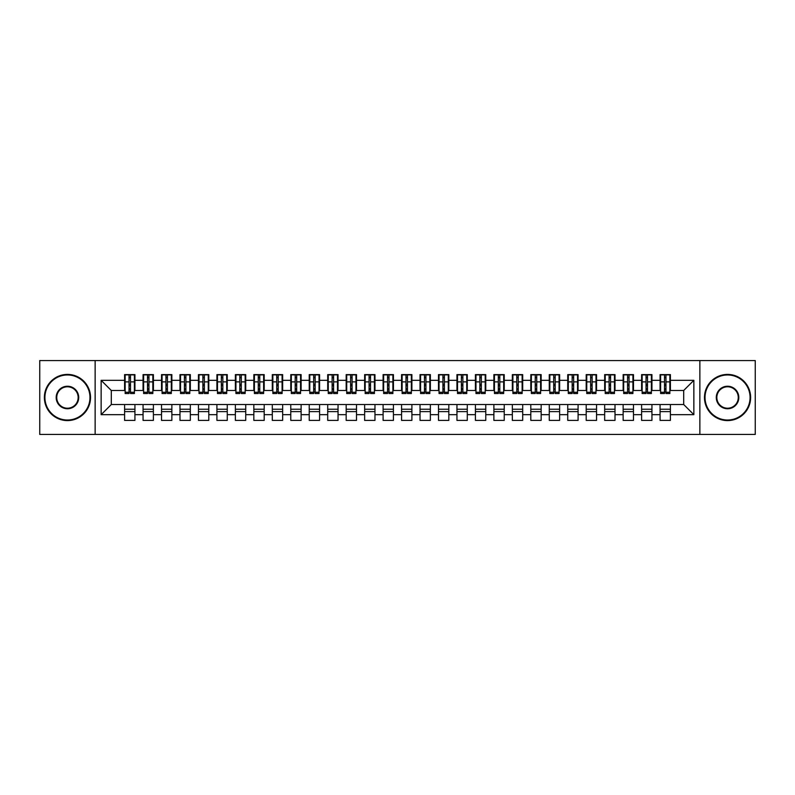 <?xml version="1.0" encoding="UTF-8"?>
<svg xmlns="http://www.w3.org/2000/svg" width="795" height="795" viewBox="0 0 795 795"><rect width="100%" height="100%" fill="white"/><g stroke="black" fill="none" stroke-linecap="round" stroke-linejoin="round"><path stroke-width="1.19" d="M699.858 434.428L755.25 434.428L755.25 360.572L699.858 360.572L699.858 434.428L95.142 434.428L95.142 360.572L39.75 360.572L39.75 434.428L95.142 434.428M664.501 385.774L665.971 385.774L664.501 385.774M670.404 409.226L660.069 409.226M660.069 411.621L670.404 411.621M646.037 385.774L647.508 385.774L646.037 385.774M651.94 409.226L641.605 409.226M641.605 411.621L651.94 411.621M627.563 385.774L629.044 385.774L627.563 385.774M633.476 409.226L623.141 409.226M623.141 411.621L633.476 411.621M609.099 385.774L610.58 385.774L609.099 385.774M615.012 409.226L604.667 409.226M604.667 411.621L615.012 411.621M590.635 385.774L592.116 385.774L590.635 385.774M596.548 409.226L586.203 409.226M586.203 411.621L596.548 411.621M572.171 385.774L573.652 385.774L572.171 385.774M578.084 409.226L567.739 409.226M567.739 411.621L578.084 411.621M553.708 385.774L555.188 385.774L553.708 385.774M559.62 409.226L549.275 409.226M549.275 411.621L559.62 411.621M535.244 385.774L536.724 385.774L535.244 385.774M541.156 409.226L530.812 409.226M530.812 411.621L541.156 411.621M516.78 385.774L518.26 385.774L516.78 385.774M522.693 409.226L512.348 409.226M512.348 411.621L522.693 411.621M498.316 385.774L499.797 385.774L498.316 385.774M504.229 409.226L493.884 409.226M493.884 411.621L504.229 411.621M479.852 385.774L481.333 385.774L479.852 385.774M485.765 409.226L475.42 409.226M475.42 411.621L485.765 411.621M461.388 385.774L462.869 385.774L461.388 385.774M467.291 409.226L456.956 409.226M456.956 411.621L467.291 411.621M442.924 385.774L444.395 385.774L442.924 385.774M448.827 409.226L438.492 409.226M438.492 411.621L448.827 411.621M424.46 385.774L425.931 385.774L424.46 385.774M430.363 409.226L420.028 409.226M420.028 411.621L430.363 411.621M405.997 385.774L407.467 385.774L405.997 385.774M411.899 409.226L401.564 409.226M401.564 411.621L411.899 411.621M387.533 385.774L389.003 385.774L387.533 385.774M393.436 409.226L383.101 409.226M383.101 411.621L393.436 411.621M369.069 385.774L370.54 385.774L369.069 385.774M374.972 409.226L364.637 409.226M364.637 411.621L374.972 411.621M350.605 385.774L352.076 385.774L350.605 385.774M356.508 409.226L346.173 409.226M346.173 411.621L356.508 411.621M332.131 385.774L333.612 385.774L332.131 385.774M338.044 409.226L327.709 409.226M327.709 411.621L338.044 411.621M313.667 385.774L315.148 385.774L313.667 385.774M319.58 409.226L309.235 409.226M309.235 411.621L319.58 411.621M295.203 385.774L296.684 385.774L295.203 385.774M301.116 409.226L290.771 409.226M290.771 411.621L301.116 411.621M276.74 385.774L278.22 385.774L276.74 385.774M282.652 409.226L272.307 409.226M272.307 411.621L282.652 411.621M258.276 385.774L259.756 385.774L258.276 385.774M264.188 409.226L253.844 409.226M253.844 411.621L264.188 411.621M239.812 385.774L241.292 385.774L239.812 385.774M245.725 409.226L235.38 409.226M235.38 411.621L245.725 411.621M221.348 385.774L222.829 385.774L221.348 385.774M227.261 409.226L216.916 409.226M216.916 411.621L227.261 411.621M202.884 385.774L204.365 385.774L202.884 385.774M208.797 409.226L198.452 409.226M198.452 411.621L208.797 411.621M184.42 385.774L185.901 385.774L184.42 385.774M190.333 409.226L179.988 409.226M179.988 411.621L190.333 411.621M165.956 385.774L167.437 385.774L165.956 385.774M171.859 409.226L161.524 409.226M161.524 411.621L171.859 411.621M147.492 385.774L148.963 385.774L147.492 385.774M153.395 409.226L143.06 409.226M143.06 411.621L153.395 411.621M699.858 360.572L95.142 360.572M125.153 390.484L111.3 390.484L101.144 380.328L101.144 414.672L124.596 414.672L124.596 420.396L134.931 420.396L134.931 414.672L143.06 414.672L143.06 420.396L153.395 420.396L153.395 414.672L161.524 414.672L161.524 420.396L171.859 420.396L171.859 414.672L179.988 414.672L179.988 420.396L190.333 420.396L190.333 414.672L198.452 414.672L198.452 420.396L208.797 420.396L208.797 414.672L216.916 414.672L216.916 420.396L227.261 420.396L227.261 414.672L235.38 414.672L235.38 420.396L245.725 420.396L245.725 414.672L253.844 414.672L253.844 420.396L264.188 420.396L264.188 414.672L272.307 414.672L272.307 420.396L282.652 420.396L282.652 414.672L290.771 414.672L290.771 420.396L301.116 420.396L301.116 414.672L309.235 414.672L309.235 420.396L319.58 420.396L319.58 414.672L327.709 414.672L327.709 420.396L338.044 420.396L338.044 414.672L346.173 414.672L346.173 420.396L356.508 420.396L356.508 414.672L364.637 414.672L364.637 420.396L374.972 420.396L374.972 414.672L383.101 414.672L383.101 420.396L393.436 420.396L393.436 414.672L401.564 414.672L401.564 420.396L411.899 420.396L411.899 414.672L420.028 414.672L420.028 420.396L430.363 420.396L430.363 414.672L438.492 414.672L438.492 420.396L448.827 420.396L448.827 414.672L456.956 414.672L456.956 420.396L467.291 420.396L467.291 414.672L475.42 414.672L475.42 420.396L485.765 420.396L485.765 414.672L493.884 414.672L493.884 420.396L504.229 420.396L504.229 414.672L512.348 414.672L512.348 420.396L522.693 420.396L522.693 414.672L530.812 414.672L530.812 420.396L541.156 420.396L541.156 414.672L549.275 414.672L549.275 420.396L559.62 420.396L559.62 414.672L567.739 414.672L567.739 420.396L578.084 420.396L578.084 414.672L586.203 414.672L586.203 420.396L596.548 420.396L596.548 414.672L604.667 414.672L604.667 420.396L615.012 420.396L615.012 414.672L623.141 414.672L623.141 420.396L633.476 420.396L633.476 414.672L641.605 414.672L641.605 420.396L651.94 420.396L651.94 414.672L660.069 414.672L660.069 420.396L670.404 420.396L670.404 404.516L683.7 404.516L683.7 390.484L669.847 390.484M101.144 380.328L124.596 380.328L124.596 390.484M683.7 390.484L693.856 380.328L670.404 380.328L670.404 374.604L660.069 374.604L660.069 380.328L651.94 380.328L651.94 374.604L641.605 374.604L641.605 380.328L633.476 380.328L633.476 374.604L623.141 374.604L623.141 380.328L615.012 380.328L615.012 374.604L604.667 374.604L604.667 380.328L596.548 380.328L596.548 374.604L586.203 374.604L586.203 380.328L578.084 380.328L578.084 374.604L567.739 374.604L567.739 380.328L559.62 380.328L559.62 374.604L549.275 374.604L549.275 380.328L541.156 380.328L541.156 374.604L530.812 374.604L530.812 380.328L522.693 380.328L522.693 374.604L512.348 374.604L512.348 380.328L504.229 380.328L504.229 374.604L493.884 374.604L493.884 380.328L485.765 380.328L485.765 374.604L475.42 374.604L475.42 380.328L467.291 380.328L467.291 374.604L456.956 374.604L456.956 380.328L448.827 380.328L448.827 374.604L438.492 374.604L438.492 380.328L430.363 380.328L430.363 374.604L420.028 374.604L420.028 380.328L411.899 380.328L411.899 374.604L401.564 374.604L401.564 380.328L393.436 380.328L393.436 374.604L383.101 374.604L383.101 380.328L374.972 380.328L374.972 374.604L364.637 374.604L364.637 380.328L356.508 380.328L356.508 374.604L346.173 374.604L346.173 380.328L338.044 380.328L338.044 374.604L327.709 374.604L327.709 380.328L319.58 380.328L319.58 374.604L309.235 374.604L309.235 380.328L301.116 380.328L301.116 374.604L290.771 374.604L290.771 380.328L282.652 380.328L282.652 374.604L272.307 374.604L272.307 380.328L264.188 380.328L264.188 374.604L253.844 374.604L253.844 380.328L245.725 380.328L245.725 374.604L235.38 374.604L235.38 380.328L227.261 380.328L227.261 374.604L216.916 374.604L216.916 380.328L208.797 380.328L208.797 374.604L198.452 374.604L198.452 380.328L190.333 380.328L190.333 374.604L179.988 374.604L179.988 380.328L171.859 380.328L171.859 374.604L161.524 374.604L161.524 380.328L153.395 380.328L153.395 374.604L143.06 374.604L143.06 380.328L134.931 380.328L134.931 374.604L124.596 374.604L124.596 380.328M693.856 380.328L693.856 414.672L670.404 414.672M651.94 414.672L651.94 404.516L670.404 404.516M660.069 414.672L660.069 404.516M670.404 380.328L670.404 390.484M633.476 414.672L633.476 404.516L651.94 404.516M641.605 414.672L641.605 404.516M660.069 380.328L660.069 390.484L651.383 390.484M651.94 380.328L651.94 390.484M615.012 414.672L615.012 404.516L633.476 404.516M623.141 414.672L623.141 404.516M641.605 380.328L641.605 390.484L632.919 390.484M633.476 380.328L633.476 390.484M596.548 414.672L596.548 404.516L615.012 404.516M604.667 414.672L604.667 404.516M623.141 380.328L623.141 390.484L614.456 390.484M615.012 380.328L615.012 390.484M578.084 414.672L578.084 404.516L596.548 404.516M586.203 414.672L586.203 404.516M604.667 380.328L604.667 390.484L595.992 390.484M596.548 380.328L596.548 390.484M559.62 414.672L559.62 404.516L578.084 404.516M567.739 414.672L567.739 404.516M586.203 380.328L586.203 390.484L577.528 390.484M578.084 380.328L578.084 390.484M541.156 414.672L541.156 404.516L559.62 404.516M549.275 414.672L549.275 404.516M567.739 380.328L567.739 390.484L559.064 390.484M559.62 380.328L559.62 390.484M522.693 414.672L522.693 404.516L541.156 404.516M530.812 414.672L530.812 404.516M549.275 380.328L549.275 390.484L540.6 390.484M541.156 380.328L541.156 390.484M504.229 414.672L504.229 404.516L522.693 404.516M512.348 414.672L512.348 404.516M530.812 380.328L530.812 390.484L522.136 390.484M522.693 380.328L522.693 390.484M485.765 414.672L485.765 404.516L504.229 404.516M493.884 414.672L493.884 404.516M512.348 380.328L512.348 390.484L503.672 390.484M504.229 380.328L504.229 390.484M467.291 414.672L467.291 404.516L485.765 404.516M475.42 414.672L475.42 404.516M493.884 380.328L493.884 390.484L485.208 390.484M485.765 380.328L485.765 390.484M448.827 414.672L448.827 404.516L467.291 404.516M456.956 414.672L456.956 404.516M475.42 380.328L475.42 390.484L466.745 390.484M467.291 380.328L467.291 390.484M430.363 414.672L430.363 404.516L448.827 404.516M438.492 414.672L438.492 404.516M456.956 380.328L456.956 390.484L448.281 390.484M448.827 380.328L448.827 390.484M411.899 414.672L411.899 404.516L430.363 404.516M420.028 414.672L420.028 404.516M438.492 380.328L438.492 390.484L429.817 390.484M430.363 380.328L430.363 390.484M393.436 414.672L393.436 404.516L411.899 404.516M401.564 414.672L401.564 404.516M420.028 380.328L420.028 390.484L411.353 390.484M411.899 380.328L411.899 390.484M374.972 414.672L374.972 404.516L393.436 404.516M383.101 414.672L383.101 404.516M401.564 380.328L401.564 390.484L392.879 390.484M393.436 380.328L393.436 390.484M356.508 414.672L356.508 404.516L374.972 404.516M364.637 414.672L364.637 404.516M383.101 380.328L383.101 390.484L374.415 390.484M374.972 380.328L374.972 390.484M338.044 414.672L338.044 404.516L356.508 404.516M346.173 414.672L346.173 404.516M364.637 380.328L364.637 390.484L355.951 390.484M356.508 380.328L356.508 390.484M319.58 414.672L319.58 404.516L338.044 404.516M327.709 414.672L327.709 404.516M346.173 380.328L346.173 390.484L337.487 390.484M338.044 380.328L338.044 390.484M301.116 414.672L301.116 404.516L319.58 404.516M309.235 414.672L309.235 404.516M327.709 380.328L327.709 390.484L319.024 390.484M319.58 380.328L319.58 390.484M282.652 414.672L282.652 404.516L301.116 404.516M290.771 414.672L290.771 404.516M309.235 380.328L309.235 390.484L300.56 390.484M301.116 380.328L301.116 390.484M264.188 414.672L264.188 404.516L282.652 404.516M272.307 414.672L272.307 404.516M290.771 380.328L290.771 390.484L282.096 390.484M282.652 380.328L282.652 390.484M245.725 414.672L245.725 404.516L264.188 404.516M253.844 414.672L253.844 404.516M272.307 380.328L272.307 390.484L263.632 390.484M264.188 380.328L264.188 390.484M227.261 414.672L227.261 404.516L245.725 404.516M235.38 414.672L235.38 404.516M253.844 380.328L253.844 390.484L245.168 390.484M245.725 380.328L245.725 390.484M208.797 414.672L208.797 404.516L227.261 404.516M216.916 414.672L216.916 404.516M235.38 380.328L235.38 390.484L226.704 390.484M227.261 380.328L227.261 390.484M190.333 414.672L190.333 404.516L208.797 404.516M198.452 414.672L198.452 404.516M216.916 380.328L216.916 390.484L208.24 390.484M208.797 380.328L208.797 390.484M171.859 414.672L171.859 404.516L190.333 404.516M179.988 414.672L179.988 404.516M198.452 380.328L198.452 390.484L189.776 390.484M190.333 380.328L190.333 390.484M153.395 414.672L153.395 404.516L171.859 404.516M161.524 414.672L161.524 404.516M179.988 380.328L179.988 390.484L171.313 390.484M171.859 380.328L171.859 390.484M134.931 414.672L134.931 404.516L153.395 404.516M143.06 414.672L143.06 404.516M161.524 380.328L161.524 390.484L152.849 390.484M153.395 380.328L153.395 390.484M129.029 385.774L130.499 385.774L129.029 385.774M134.931 409.226L124.596 409.226M124.596 411.621L134.931 411.621M101.144 414.672L111.3 404.516L134.931 404.516M124.596 414.672L124.596 404.516M143.06 380.328L143.06 390.484L134.385 390.484M134.931 380.328L134.931 390.484M111.3 390.484L111.3 404.516M660.615 390.484L660.069 390.484M642.151 390.484L641.605 390.484M623.687 390.484L623.141 390.484M605.224 390.484L604.667 390.484M586.76 390.484L586.203 390.484M568.296 390.484L567.739 390.484M549.832 390.484L549.275 390.484M531.368 390.484L530.812 390.484M512.904 390.484L512.348 390.484M494.44 390.484L493.884 390.484M475.976 390.484L475.42 390.484M457.513 390.484L456.956 390.484M439.049 390.484L438.492 390.484M420.585 390.484L420.028 390.484M402.121 390.484L401.564 390.484M383.647 390.484L383.101 390.484M365.183 390.484L364.637 390.484M346.719 390.484L346.173 390.484M328.255 390.484L327.709 390.484M309.792 390.484L309.235 390.484M291.328 390.484L290.771 390.484M272.864 390.484L272.307 390.484M254.4 390.484L253.844 390.484M235.936 390.484L235.38 390.484M217.472 390.484L216.916 390.484M199.008 390.484L198.452 390.484M180.544 390.484L179.988 390.484M162.081 390.484L161.524 390.484M143.617 390.484L143.06 390.484M693.856 414.672L683.7 404.516M125.153 374.793L134.385 374.793L125.153 374.793L125.153 393.535L129.029 393.535L129.029 374.862L134.385 374.882L134.385 393.535L130.499 393.535L130.499 374.882M129.029 377.257L130.499 377.257M129.029 391.975L130.499 391.975M130.499 389.659L129.029 389.659M129.029 388.755L130.499 388.755M134.931 383.379L134.385 383.379M134.931 385.774L134.385 385.774M125.153 383.379L124.596 383.379M125.153 385.774L124.596 385.774M143.617 374.793L152.849 374.793L143.617 374.793L143.617 393.535L147.492 393.535L147.492 374.862L152.849 374.882L152.849 393.535L148.963 393.535L148.963 374.882M147.492 377.257L148.963 377.257M147.492 391.975L148.963 391.975M148.963 389.659L147.492 389.659M147.492 388.755L148.963 388.755M153.395 383.379L152.849 383.379M153.395 385.774L152.849 385.774M143.617 383.379L143.06 383.379M143.617 385.774L143.06 385.774M162.081 374.793L171.313 374.793L162.081 374.793L162.081 393.535L165.956 393.535L165.956 374.862L171.313 374.882L171.313 393.535L167.437 393.535L167.437 374.882M165.956 377.257L167.437 377.257M165.956 391.975L167.437 391.975M167.437 389.659L165.956 389.659M165.956 388.755L167.437 388.755M171.859 383.379L171.313 383.379M171.859 385.774L171.313 385.774M162.081 383.379L161.524 383.379M162.081 385.774L161.524 385.774M180.544 374.793L189.776 374.793L180.544 374.793L180.544 393.535L184.42 393.535L184.42 374.862L189.776 374.882L189.776 393.535L185.901 393.535L185.901 374.882M184.42 377.257L185.901 377.257M184.42 391.975L185.901 391.975M185.901 389.659L184.42 389.659M184.42 388.755L185.901 388.755M190.333 383.379L189.776 383.379M190.333 385.774L189.776 385.774M180.544 383.379L179.988 383.379M180.544 385.774L179.988 385.774M199.008 374.793L208.24 374.793L199.008 374.793L199.008 393.535L202.884 393.535L202.884 374.862L208.24 374.882L208.24 393.535L204.365 393.535L204.365 374.882M202.884 377.257L204.365 377.257M202.884 391.975L204.365 391.975M204.365 389.659L202.884 389.659M202.884 388.755L204.365 388.755M208.797 383.379L208.24 383.379M208.797 385.774L208.24 385.774M199.008 383.379L198.452 383.379M199.008 385.774L198.452 385.774M67.446 374.972A22.528 22.528 0 0 0 44.918 397.5A22.528 22.528 0 0 0 67.446 420.028A22.528 22.528 0 0 0 89.974 397.5A22.528 22.528 0 0 0 67.446 374.972M67.446 420.585A23.085 23.085 0 0 1 44.371 397.5A23.085 23.085 0 0 1 67.446 374.415A23.085 23.085 0 0 1 90.531 397.5A23.085 23.085 0 0 1 67.446 420.585M67.446 386.241A11.259 11.259 0 0 1 78.715 397.5A11.259 11.259 0 0 1 67.446 408.759A11.259 11.259 0 0 1 56.187 397.5A11.259 11.259 0 0 1 67.446 386.241M67.446 408.213A10.713 10.713 0 0 0 78.158 397.5A10.713 10.713 0 0 0 67.446 386.787A10.713 10.713 0 0 0 56.733 397.5A10.713 10.713 0 0 0 67.446 408.213M727.554 374.972A22.528 22.528 0 0 0 705.026 397.5A22.528 22.528 0 0 0 727.554 420.028A22.528 22.528 0 0 0 750.082 397.5A22.528 22.528 0 0 0 727.554 374.972M727.554 420.585A23.085 23.085 0 0 1 704.469 397.5A23.085 23.085 0 0 1 727.554 374.415A23.085 23.085 0 0 1 750.629 397.5A23.085 23.085 0 0 1 727.554 420.585M727.554 386.241A11.259 11.259 0 0 1 738.813 397.5A11.259 11.259 0 0 1 727.554 408.759A11.259 11.259 0 0 1 716.285 397.5A11.259 11.259 0 0 1 727.554 386.241M727.554 408.213A10.713 10.713 0 0 0 738.267 397.5A10.713 10.713 0 0 0 727.554 386.787A10.713 10.713 0 0 0 716.842 397.5A10.713 10.713 0 0 0 727.554 408.213M217.472 374.793L226.704 374.793L217.472 374.793L217.472 393.535L221.348 393.535L221.348 374.862L226.704 374.882L226.704 393.535L222.829 393.535L222.829 374.882M221.348 377.257L222.829 377.257M221.348 391.975L222.829 391.975M222.829 389.659L221.348 389.659M221.348 388.755L222.829 388.755M227.261 383.379L226.704 383.379M227.261 385.774L226.704 385.774M217.472 383.379L216.916 383.379M217.472 385.774L216.916 385.774M235.936 374.793L245.168 374.793L235.936 374.793L235.936 393.535L239.812 393.535L239.812 374.862L245.168 374.882L245.168 393.535L241.292 393.535L241.292 374.882M239.812 377.257L241.292 377.257M239.812 391.975L241.292 391.975M241.292 389.659L239.812 389.659M239.812 388.755L241.292 388.755M245.725 383.379L245.168 383.379M245.725 385.774L245.168 385.774M235.936 383.379L235.38 383.379M235.936 385.774L235.38 385.774M254.4 374.793L263.632 374.793L254.4 374.793L254.4 393.535L258.276 393.535L258.276 374.862L263.632 374.882L263.632 393.535L259.756 393.535L259.756 374.882M258.276 377.257L259.756 377.257M258.276 391.975L259.756 391.975M259.756 389.659L258.276 389.659M258.276 388.755L259.756 388.755M264.188 383.379L263.632 383.379M264.188 385.774L263.632 385.774M254.4 383.379L253.844 383.379M254.4 385.774L253.844 385.774M272.864 374.793L282.096 374.793L272.864 374.793L272.864 393.535L276.74 393.535L276.74 374.862L282.096 374.882L282.096 393.535L278.22 393.535L278.22 374.882M276.74 377.257L278.22 377.257M276.74 391.975L278.22 391.975M278.22 389.659L276.74 389.659M276.74 388.755L278.22 388.755M282.652 383.379L282.096 383.379M282.652 385.774L282.096 385.774M272.864 383.379L272.307 383.379M272.864 385.774L272.307 385.774M291.328 374.793L300.56 374.793L291.328 374.793L291.328 393.535L295.203 393.535L295.203 374.862L300.56 374.882L300.56 393.535L296.684 393.535L296.684 374.882M295.203 377.257L296.684 377.257M295.203 391.975L296.684 391.975M296.684 389.659L295.203 389.659M295.203 388.755L296.684 388.755M301.116 383.379L300.56 383.379M301.116 385.774L300.56 385.774M291.328 383.379L290.771 383.379M291.328 385.774L290.771 385.774M309.792 374.793L319.024 374.793L309.792 374.793L309.792 393.535L313.667 393.535L313.667 374.862L319.024 374.882L319.024 393.535L315.148 393.535L315.148 374.882M313.667 377.257L315.148 377.257M313.667 391.975L315.148 391.975M315.148 389.659L313.667 389.659M313.667 388.755L315.148 388.755M319.58 383.379L319.024 383.379M319.58 385.774L319.024 385.774M309.792 383.379L309.235 383.379M309.792 385.774L309.235 385.774M328.255 374.793L337.487 374.793L328.255 374.793L328.255 393.535L332.131 393.535L332.131 374.862L337.487 374.882L337.487 393.535L333.612 393.535L333.612 374.882M332.131 377.257L333.612 377.257M332.131 391.975L333.612 391.975M333.612 389.659L332.131 389.659M332.131 388.755L333.612 388.755M338.044 383.379L337.487 383.379M338.044 385.774L337.487 385.774M328.255 383.379L327.709 383.379M328.255 385.774L327.709 385.774M346.719 374.793L355.951 374.793L346.719 374.793L346.719 393.535L350.605 393.535L350.605 374.862L355.951 374.882L355.951 393.535L352.076 393.535L352.076 374.882M350.605 377.257L352.076 377.257M350.605 391.975L352.076 391.975M352.076 389.659L350.605 389.659M350.605 388.755L352.076 388.755M356.508 383.379L355.951 383.379M356.508 385.774L355.951 385.774M346.719 383.379L346.173 383.379M346.719 385.774L346.173 385.774M365.183 374.793L374.415 374.793L365.183 374.793L365.183 393.535L369.069 393.535L369.069 374.862L374.415 374.882L374.415 393.535L370.54 393.535L370.54 374.882M369.069 377.257L370.54 377.257M369.069 391.975L370.54 391.975M370.54 389.659L369.069 389.659M369.069 388.755L370.54 388.755M374.972 383.379L374.415 383.379M374.972 385.774L374.415 385.774M365.183 383.379L364.637 383.379M365.183 385.774L364.637 385.774M383.647 374.793L392.879 374.793L383.647 374.793L383.647 393.535L387.533 393.535L387.533 374.862L392.879 374.882L392.879 393.535L389.003 393.535L389.003 374.882M387.533 377.257L389.003 377.257M387.533 391.975L389.003 391.975M389.003 389.659L387.533 389.659M387.533 388.755L389.003 388.755M393.436 383.379L392.879 383.379M393.436 385.774L392.879 385.774M383.647 383.379L383.101 383.379M383.647 385.774L383.101 385.774M402.121 374.793L411.353 374.793L402.121 374.793L402.121 393.535L405.997 393.535L405.997 374.862L411.353 374.882L411.353 393.535L407.467 393.535L407.467 374.882M405.997 377.257L407.467 377.257M405.997 391.975L407.467 391.975M407.467 389.659L405.997 389.659M405.997 388.755L407.467 388.755M411.899 383.379L411.353 383.379M411.899 385.774L411.353 385.774M402.121 383.379L401.564 383.379M402.121 385.774L401.564 385.774M420.585 374.793L429.817 374.793L420.585 374.793L420.585 393.535L424.46 393.535L424.46 374.862L429.817 374.882L429.817 393.535L425.931 393.535L425.931 374.882M424.46 377.257L425.931 377.257M424.46 391.975L425.931 391.975M425.931 389.659L424.46 389.659M424.46 388.755L425.931 388.755M430.363 383.379L429.817 383.379M430.363 385.774L429.817 385.774M420.585 383.379L420.028 383.379M420.585 385.774L420.028 385.774M439.049 374.793L448.281 374.793L439.049 374.793L439.049 393.535L442.924 393.535L442.924 374.862L448.281 374.882L448.281 393.535L444.395 393.535L444.395 374.882M442.924 377.257L444.395 377.257M442.924 391.975L444.395 391.975M444.395 389.659L442.924 389.659M442.924 388.755L444.395 388.755M448.827 383.379L448.281 383.379M448.827 385.774L448.281 385.774M439.049 383.379L438.492 383.379M439.049 385.774L438.492 385.774M457.513 374.793L466.745 374.793L457.513 374.793L457.513 393.535L461.388 393.535L461.388 374.862L466.745 374.882L466.745 393.535L462.869 393.535L462.869 374.882M461.388 377.257L462.869 377.257M461.388 391.975L462.869 391.975M462.869 389.659L461.388 389.659M461.388 388.755L462.869 388.755M467.291 383.379L466.745 383.379M467.291 385.774L466.745 385.774M457.513 383.379L456.956 383.379M457.513 385.774L456.956 385.774M475.976 374.793L485.208 374.793L475.976 374.793L475.976 393.535L479.852 393.535L479.852 374.862L485.208 374.882L485.208 393.535L481.333 393.535L481.333 374.882M479.852 377.257L481.333 377.257M479.852 391.975L481.333 391.975M481.333 389.659L479.852 389.659M479.852 388.755L481.333 388.755M485.765 383.379L485.208 383.379M485.765 385.774L485.208 385.774M475.976 383.379L475.42 383.379M475.976 385.774L475.42 385.774M494.44 374.793L503.672 374.793L494.44 374.793L494.44 393.535L498.316 393.535L498.316 374.862L503.672 374.882L503.672 393.535L499.797 393.535L499.797 374.882M498.316 377.257L499.797 377.257M498.316 391.975L499.797 391.975M499.797 389.659L498.316 389.659M498.316 388.755L499.797 388.755M504.229 383.379L503.672 383.379M504.229 385.774L503.672 385.774M494.44 383.379L493.884 383.379M494.44 385.774L493.884 385.774M512.904 374.793L522.136 374.793L512.904 374.793L512.904 393.535L516.78 393.535L516.78 374.862L522.136 374.882L522.136 393.535L518.26 393.535L518.26 374.882M516.78 377.257L518.26 377.257M516.78 391.975L518.26 391.975M518.26 389.659L516.78 389.659M516.78 388.755L518.26 388.755M522.693 383.379L522.136 383.379M522.693 385.774L522.136 385.774M512.904 383.379L512.348 383.379M512.904 385.774L512.348 385.774M531.368 374.793L540.6 374.793L531.368 374.793L531.368 393.535L535.244 393.535L535.244 374.862L540.6 374.882L540.6 393.535L536.724 393.535L536.724 374.882M535.244 377.257L536.724 377.257M535.244 391.975L536.724 391.975M536.724 389.659L535.244 389.659M535.244 388.755L536.724 388.755M541.156 383.379L540.6 383.379M541.156 385.774L540.6 385.774M531.368 383.379L530.812 383.379M531.368 385.774L530.812 385.774M549.832 374.793L559.064 374.793L549.832 374.793L549.832 393.535L553.708 393.535L553.708 374.862L559.064 374.882L559.064 393.535L555.188 393.535L555.188 374.882M553.708 377.257L555.188 377.257M553.708 391.975L555.188 391.975M555.188 389.659L553.708 389.659M553.708 388.755L555.188 388.755M559.62 383.379L559.064 383.379M559.62 385.774L559.064 385.774M549.832 383.379L549.275 383.379M549.832 385.774L549.275 385.774M568.296 374.793L577.528 374.793L568.296 374.793L568.296 393.535L572.171 393.535L572.171 374.862L577.528 374.882L577.528 393.535L573.652 393.535L573.652 374.882M572.171 377.257L573.652 377.257M572.171 391.975L573.652 391.975M573.652 389.659L572.171 389.659M572.171 388.755L573.652 388.755M578.084 383.379L577.528 383.379M578.084 385.774L577.528 385.774M568.296 383.379L567.739 383.379M568.296 385.774L567.739 385.774M586.76 374.793L595.992 374.793L586.76 374.793L586.76 393.535L590.635 393.535L590.635 374.862L595.992 374.882L595.992 393.535L592.116 393.535L592.116 374.882M590.635 377.257L592.116 377.257M590.635 391.975L592.116 391.975M592.116 389.659L590.635 389.659M590.635 388.755L592.116 388.755M596.548 383.379L595.992 383.379M596.548 385.774L595.992 385.774M586.76 383.379L586.203 383.379M586.76 385.774L586.203 385.774M605.224 374.793L614.456 374.793L605.224 374.793L605.224 393.535L609.099 393.535L609.099 374.862L614.456 374.882L614.456 393.535L610.58 393.535L610.58 374.882M609.099 377.257L610.58 377.257M609.099 391.975L610.58 391.975M610.58 389.659L609.099 389.659M609.099 388.755L610.58 388.755M615.012 383.379L614.456 383.379M615.012 385.774L614.456 385.774M605.224 383.379L604.667 383.379M605.224 385.774L604.667 385.774M623.687 374.793L632.919 374.793L623.687 374.793L623.687 393.535L627.563 393.535L627.563 374.862L632.919 374.882L632.919 393.535L629.044 393.535L629.044 374.882M627.563 377.257L629.044 377.257M627.563 391.975L629.044 391.975M629.044 389.659L627.563 389.659M627.563 388.755L629.044 388.755M633.476 383.379L632.919 383.379M633.476 385.774L632.919 385.774M623.687 383.379L623.141 383.379M623.687 385.774L623.141 385.774M642.151 374.793L651.383 374.793L642.151 374.793L642.151 393.535L646.037 393.535L646.037 374.862L651.383 374.882L651.383 393.535L647.508 393.535L647.508 374.882M646.037 377.257L647.508 377.257M646.037 391.975L647.508 391.975M647.508 389.659L646.037 389.659M646.037 388.755L647.508 388.755M651.94 383.379L651.383 383.379M651.94 385.774L651.383 385.774M642.151 383.379L641.605 383.379M642.151 385.774L641.605 385.774M660.615 374.793L669.847 374.793L660.615 374.793L660.615 393.535L664.501 393.535L664.501 374.862L669.847 374.882L669.847 393.535L665.971 393.535L665.971 374.882M664.501 377.257L665.971 377.257M664.501 391.975L665.971 391.975M665.971 389.659L664.501 389.659M664.501 388.755L665.971 388.755M670.404 383.379L669.847 383.379M670.404 385.774L669.847 385.774M660.615 383.379L660.069 383.379M660.615 385.774L660.069 385.774M125.153 374.882L129.029 374.882M130.499 392.263L134.385 392.263M130.499 381.868L134.385 381.868M125.153 392.263L129.029 392.263M125.153 381.868L129.029 381.868M129.029 384.363L130.499 384.363M129.029 377.744L130.499 377.744M143.617 374.882L147.492 374.882M148.963 392.263L152.849 392.263M148.963 381.868L152.849 381.868M143.617 392.263L147.492 392.263M143.617 381.868L147.492 381.868M147.492 384.363L148.963 384.363M147.492 377.744L148.963 377.744M162.081 374.882L165.956 374.882M167.437 392.263L171.313 392.263M167.437 381.868L171.313 381.868M162.081 392.263L165.956 392.263M162.081 381.868L165.956 381.868M165.956 384.363L167.437 384.363M165.956 377.744L167.437 377.744M180.544 374.882L184.42 374.882M185.901 392.263L189.776 392.263M185.901 381.868L189.776 381.868M180.544 392.263L184.42 392.263M180.544 381.868L184.42 381.868M184.42 384.363L185.901 384.363M184.42 377.744L185.901 377.744M199.008 374.882L202.884 374.882M204.365 392.263L208.24 392.263M204.365 381.868L208.24 381.868M199.008 392.263L202.884 392.263M199.008 381.868L202.884 381.868M202.884 384.363L204.365 384.363M202.884 377.744L204.365 377.744M217.472 374.882L221.348 374.882M222.829 392.263L226.704 392.263M222.829 381.868L226.704 381.868M217.472 392.263L221.348 392.263M217.472 381.868L221.348 381.868M221.348 384.363L222.829 384.363M221.348 377.744L222.829 377.744M235.936 374.882L239.812 374.882M241.292 392.263L245.168 392.263M241.292 381.868L245.168 381.868M235.936 392.263L239.812 392.263M235.936 381.868L239.812 381.868M239.812 384.363L241.292 384.363M239.812 377.744L241.292 377.744M254.4 374.882L258.276 374.882M259.756 392.263L263.632 392.263M259.756 381.868L263.632 381.868M254.4 392.263L258.276 392.263M254.4 381.868L258.276 381.868M258.276 384.363L259.756 384.363M258.276 377.744L259.756 377.744M272.864 374.882L276.74 374.882M278.22 392.263L282.096 392.263M278.22 381.868L282.096 381.868M272.864 392.263L276.74 392.263M272.864 381.868L276.74 381.868M276.74 384.363L278.22 384.363M276.74 377.744L278.22 377.744M291.328 374.882L295.203 374.882M296.684 392.263L300.56 392.263M296.684 381.868L300.56 381.868M291.328 392.263L295.203 392.263M291.328 381.868L295.203 381.868M295.203 384.363L296.684 384.363M295.203 377.744L296.684 377.744M309.792 374.882L313.667 374.882M315.148 392.263L319.024 392.263M315.148 381.868L319.024 381.868M309.792 392.263L313.667 392.263M309.792 381.868L313.667 381.868M313.667 384.363L315.148 384.363M313.667 377.744L315.148 377.744M328.255 374.882L332.131 374.882M333.612 392.263L337.487 392.263M333.612 381.868L337.487 381.868M328.255 392.263L332.131 392.263M328.255 381.868L332.131 381.868M332.131 384.363L333.612 384.363M332.131 377.744L333.612 377.744M346.719 374.882L350.605 374.882M352.076 392.263L355.951 392.263M352.076 381.868L355.951 381.868M346.719 392.263L350.605 392.263M346.719 381.868L350.605 381.868M350.605 384.363L352.076 384.363M350.605 377.744L352.076 377.744M365.183 374.882L369.069 374.882M370.54 392.263L374.415 392.263M370.54 381.868L374.415 381.868M365.183 392.263L369.069 392.263M365.183 381.868L369.069 381.868M369.069 384.363L370.54 384.363M369.069 377.744L370.54 377.744M383.647 374.882L387.533 374.882M389.003 392.263L392.879 392.263M389.003 381.868L392.879 381.868M383.647 392.263L387.533 392.263M383.647 381.868L387.533 381.868M387.533 384.363L389.003 384.363M387.533 377.744L389.003 377.744M402.121 374.882L405.997 374.882M407.467 392.263L411.353 392.263M407.467 381.868L411.353 381.868M402.121 392.263L405.997 392.263M402.121 381.868L405.997 381.868M405.997 384.363L407.467 384.363M405.997 377.744L407.467 377.744M420.585 374.882L424.46 374.882M425.931 392.263L429.817 392.263M425.931 381.868L429.817 381.868M420.585 392.263L424.46 392.263M420.585 381.868L424.46 381.868M424.46 384.363L425.931 384.363M424.46 377.744L425.931 377.744M439.049 374.882L442.924 374.882M444.395 392.263L448.281 392.263M444.395 381.868L448.281 381.868M439.049 392.263L442.924 392.263M439.049 381.868L442.924 381.868M442.924 384.363L444.395 384.363M442.924 377.744L444.395 377.744M457.513 374.882L461.388 374.882M462.869 392.263L466.745 392.263M462.869 381.868L466.745 381.868M457.513 392.263L461.388 392.263M457.513 381.868L461.388 381.868M461.388 384.363L462.869 384.363M461.388 377.744L462.869 377.744M475.976 374.882L479.852 374.882M481.333 392.263L485.208 392.263M481.333 381.868L485.208 381.868M475.976 392.263L479.852 392.263M475.976 381.868L479.852 381.868M479.852 384.363L481.333 384.363M479.852 377.744L481.333 377.744M494.44 374.882L498.316 374.882M499.797 392.263L503.672 392.263M499.797 381.868L503.672 381.868M494.44 392.263L498.316 392.263M494.44 381.868L498.316 381.868M498.316 384.363L499.797 384.363M498.316 377.744L499.797 377.744M512.904 374.882L516.78 374.882M518.26 392.263L522.136 392.263M518.26 381.868L522.136 381.868M512.904 392.263L516.78 392.263M512.904 381.868L516.78 381.868M516.78 384.363L518.26 384.363M516.78 377.744L518.26 377.744M531.368 374.882L535.244 374.882M536.724 392.263L540.6 392.263M536.724 381.868L540.6 381.868M531.368 392.263L535.244 392.263M531.368 381.868L535.244 381.868M535.244 384.363L536.724 384.363M535.244 377.744L536.724 377.744M549.832 374.882L553.708 374.882M555.188 392.263L559.064 392.263M555.188 381.868L559.064 381.868M549.832 392.263L553.708 392.263M549.832 381.868L553.708 381.868M553.708 384.363L555.188 384.363M553.708 377.744L555.188 377.744M568.296 374.882L572.171 374.882M573.652 392.263L577.528 392.263M573.652 381.868L577.528 381.868M568.296 392.263L572.171 392.263M568.296 381.868L572.171 381.868M572.171 384.363L573.652 384.363M572.171 377.744L573.652 377.744M586.76 374.882L590.635 374.882M592.116 392.263L595.992 392.263M592.116 381.868L595.992 381.868M586.76 392.263L590.635 392.263M586.76 381.868L590.635 381.868M590.635 384.363L592.116 384.363M590.635 377.744L592.116 377.744M605.224 374.882L609.099 374.882M610.58 392.263L614.456 392.263M610.58 381.868L614.456 381.868M605.224 392.263L609.099 392.263M605.224 381.868L609.099 381.868M609.099 384.363L610.58 384.363M609.099 377.744L610.58 377.744M623.687 374.882L627.563 374.882M629.044 392.263L632.919 392.263M629.044 381.868L632.919 381.868M623.687 392.263L627.563 392.263M623.687 381.868L627.563 381.868M627.563 384.363L629.044 384.363M627.563 377.744L629.044 377.744M642.151 374.882L646.037 374.882M647.508 392.263L651.383 392.263M647.508 381.868L651.383 381.868M642.151 392.263L646.037 392.263M642.151 381.868L646.037 381.868M646.037 384.363L647.508 384.363M646.037 377.744L647.508 377.744M660.615 374.882L664.501 374.882M665.971 392.263L669.847 392.263M665.971 381.868L669.847 381.868M660.615 392.263L664.501 392.263M660.615 381.868L664.501 381.868M664.501 384.363L665.971 384.363M664.501 377.744L665.971 377.744"/></g></svg>
